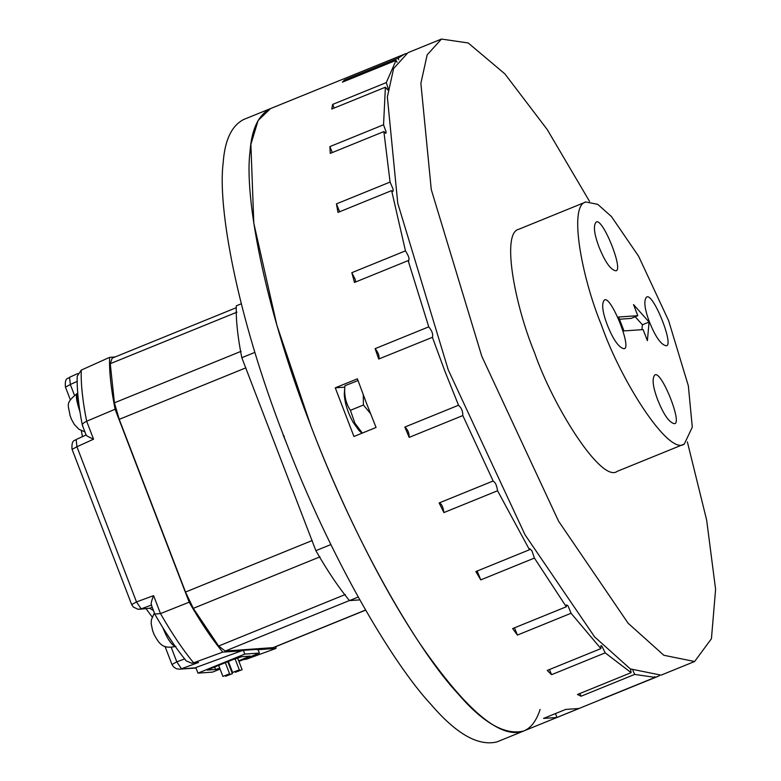 <?xml version="1.0" encoding="UTF-8"?>
<svg xmlns="http://www.w3.org/2000/svg" width="781" height="781" viewBox="0 0 781 781"><rect width="100%" height="100%" fill="white"/><g stroke="black" fill="none" stroke-linecap="round" stroke-linejoin="round"><path stroke-width="1.17" d="M236.252 307.704L112.152 358.167L110.258 363.692L114.407 402.83L119.239 419.348L185.527 592.047L193.297 608.35L218.631 646.024L225.211 651.051L273.428 647.605L365.615 610.117M241.29 303.789L236.311 305.82C235.833 319.683 237.668 336.972 241.807 357.698L315.875 550.664C327.454 570.872 338.642 587.517 349.458 600.599L359.797 599.876M349.458 600.599L358.206 597.035M315.875 550.664L330.871 544.572M241.807 357.698L254.889 352.377M71.188 418.509L70.105 415.687M77.749 393.585C76.782 395.284 77.27 399.628 79.203 406.608M238.918 661.4L259.39 653.072L244.785 654.087L243.34 650.319L242.061 650.788L241.719 649.899M256.529 649.402L256.334 648.884M244.785 654.087L197.954 673.134L212.559 672.119L220.066 669.063M229.204 665.344L229.77 665.119M238.683 660.804L250.193 656.118L241.749 656.704L232.455 659.789L207.15 670.078L215.605 669.493L219.705 668.126M228.979 664.748L229.546 664.514M259.39 653.072L257.945 649.304L243.34 650.319M115.11 356.966L109.604 357.347C109.125 371.209 110.961 388.499 115.1 409.224L189.178 602.19C200.746 622.398 211.934 639.043 222.751 652.125L241.573 650.817L196.646 667.238L195.855 667.667L197.954 673.134M215.605 669.493L214.658 667.023M237.639 658.071L242.11 669.707L235.374 672.275L241.983 669.688M225.338 662.678L229.624 673.857L222.897 676.414L229.497 673.827M227.798 661.683L232.396 673.661L225.67 676.229L232.269 673.632M235.11 658.91L239.328 669.903L232.601 672.47L239.201 669.883M152.773 631.028L153.857 633.85M165.865 632.464L174.583 645.487M256.812 648.855L257.017 649.362M257.154 649.733L275.976 648.425L276.035 646.551M241.241 649.938L241.573 650.817M244.072 659.301L246.64 659.125L275.976 648.425M86.144 435.144L82.327 425.176C78.559 406.052 76.86 389.748 77.202 376.257L81.244 370.116L109.604 357.347M82.854 425.928C81.556 424.63 82.825 423.068 86.662 421.252L115.1 409.224M151.211 604.67L154.999 614.53C165.65 633 176.047 648.445 186.2 660.863L191.677 663.215L193.59 662.805L222.751 652.125M155.048 614.003L160.495 613.593L189.178 602.19M246.64 659.125L243.242 659.642M191.677 663.215L198.54 662.464L181.446 668.761L176.789 661.839L184.648 658.949M151.592 604.992C150.635 604.367 151.309 601.253 153.603 595.639L160.495 613.593C171.898 633.479 182.93 649.89 193.59 662.805L198.54 662.464M151.66 604.992L141.156 608.858L136.499 601.936L153.603 595.639M81.244 370.116C80.794 383.813 82.601 400.858 86.662 421.252L93.554 439.205C88.185 436.813 85.773 435.388 86.31 434.929M93.554 439.205L76.928 446.742L76.167 439.547M139.213 609.278L149.62 608.272L137.886 609.248L133.209 606.954L131.608 604.426L72.028 449.221C71.149 438.063 76.499 440.835 76.001 439.586L86.222 434.958M77.163 381.401L70.329 384.496L69.568 377.311M69.382 377.36L77.827 373.533M270.499 108.579C258.423 114.817 251.589 129.285 249.979 151.983C244.404 195.201 262.836 302.003 310.818 425.801C357.903 549.658 420.295 653.414 457.9 693.626C483.058 722.981 504.975 735.448 523.641 731.045C530.885 728.175 536.371 720.961 540.11 709.421M406.296 53.44L243.672 119.493C231.606 125.721 224.772 140.189 223.161 162.897C217.577 206.106 236.008 312.908 283.991 436.706C331.076 560.573 393.478 664.319 431.083 704.54C456.241 733.886 478.157 746.363 496.823 741.95L659.379 675.75M657.68 676.531L601.419 699.2L655.054 677.381L654.771 676.619M632.903 670.44L634.689 674.413L655.054 677.381M634.689 674.413L581.054 696.232L577.481 694.475L631.116 672.656L630.482 669.005M605.197 652.867L551.562 674.686L547.256 670.43L600.892 648.611L600.95 645.594L601.858 646.024L605.197 652.867L631.116 672.656M571.057 613.261L517.413 635.07L512.648 628.578L566.293 606.769L566.567 604.865L568.051 605.968L571.057 613.261L600.892 648.611M534.409 558.064L480.764 579.883L475.844 571.565L529.479 549.746L529.83 548.75L531.929 550.79L534.409 558.064L566.293 606.769M497.556 490.761L443.911 512.57L439.137 502.954L492.772 481.135C495.134 481.77 496.726 484.981 497.556 490.761L529.479 549.746M462.811 415.56L409.176 437.38L404.841 427.061L458.486 405.251C461.425 407.721 462.869 411.167 462.811 415.56L493.045 480.774M432.654 337.216L378.726 359.026L375.114 348.658L428.759 326.849C432.108 331.007 433.309 334.463 432.362 337.216L444.916 371.268L458.525 405.222M366.465 403.172L376.061 427.471L353.939 436.472L335.264 387.825L357.386 378.824L366.465 403.172M270.49 108.588L258.12 120.459L250.886 144.348L253.805 223.239L276.855 325.121L310.818 425.801C336.953 494.5 377.565 580.761 420.578 644.608C466.413 710.808 500.758 739.617 523.631 731.045M408.893 260.913L408.131 260.62L354.486 282.439L351.831 272.676L405.466 250.857C409 256.451 409.888 259.702 408.131 260.62L428.759 326.849M391.623 190.613L337.978 212.422L336.435 203.88L390.07 182.061L393.165 189.295L392.941 191.501L391.623 190.613L405.466 250.857M383.881 131.569L330.236 153.388L329.904 146.594L383.549 124.775L386.146 132.096L385.804 133.326L383.881 131.569L390.07 182.061M387.932 90.059L385.394 87.218L383.549 124.775M385.394 87.218L331.759 109.037L332.657 104.42L386.292 82.601L388.284 88.809M397.002 62.197L396.065 60.342L386.292 82.601M396.065 60.342L342.429 82.151L344.499 80.004L398.144 58.184L398.759 59.766M404.597 54.045L398.144 58.184M556.98 717.485L543.556 718.413L565.688 709.421L579.102 708.484L556.98 717.485L555.476 713.57M579.922 693.479L581.054 696.232M549.453 669.532L551.562 674.686M514.464 627.846L517.413 635.07M477.152 571.028L480.764 579.883M439.137 502.954C441.499 503.589 443.091 506.791 443.911 512.57M404.841 427.061C407.789 429.54 409.234 432.977 409.176 437.38M375.114 348.658C378.463 352.827 379.673 356.282 378.726 359.026M351.831 272.676L355.209 279.364L355.589 281.99M336.435 203.88L339.618 211.758M329.904 146.594L332.315 152.549M332.657 104.42L334.131 108.071M344.499 80.004L344.958 81.126M344.821 387.161L335.264 387.825M589.557 201.391L547.208 129.519L504.877 73.883L468.219 42.975L441.47 39.05L427.148 54.875L420.881 83.352L431.278 189.607L481.789 356.273L558.532 521.112L628.129 623.248L663.84 655.279L694.612 661.507L711.432 638.731L715.601 589.372L706.659 520.136L687.368 441.9M441.47 39.05L407.946 52.688L393.624 68.513L387.356 96.99L397.754 203.236L448.265 369.901L525.008 534.751L594.605 636.886L630.316 668.907L661.087 675.145L694.612 661.507M359.192 430.741L352.963 422.091C347.604 412.056 344.704 402.713 344.275 394.054L344.938 385.726L358.02 380.562M362.325 433.065L354.906 423.204L350.405 410.318C345.758 403.269 343.933 395.079 344.938 385.726M350.405 410.318L363.409 405.036L370.487 413.51M363.282 394.805L363.409 405.036M283.523 435.808L284.294 436.159L283.523 435.808L286.627 443.52M637.794 315.69L633.528 304.59L649.079 322.045L647.39 340.692L643.124 329.592L623.96 330.919L618.62 317.018L637.794 315.69L631.087 318.414L619.47 319.224M649.079 322.045L642.372 324.769L641.933 329.67M635.217 316.735L642.372 324.769M607.296 324.945C602.502 312.205 601.448 303.975 604.162 300.265C610.244 293.334 632.776 349.585 623.853 348.687C618.708 347.516 613.183 339.598 607.296 324.945M649.47 322.016C644.667 309.276 643.622 301.046 646.326 297.346C652.418 290.405 674.95 346.657 666.017 345.758C660.872 344.587 655.357 336.67 649.47 322.016M657.729 399.921C652.926 387.181 651.881 378.951 654.585 375.251C660.677 368.31 683.209 424.561 674.276 423.663C669.132 422.492 663.616 414.574 657.729 399.921M599.037 247.04C594.243 234.29 593.189 226.07 595.903 222.36C601.985 215.419 624.517 271.681 615.594 270.773C610.449 269.601 604.924 261.694 599.037 247.04M601.546 325.345C620.71 380.581 668.868 456.221 684.312 444.047L692.288 427.168L688.354 385.853L668.634 320.688L638.594 256.227L611.435 216.532L597.709 204.329L585.867 201.976C568.373 205.374 581.494 276.767 601.546 325.345M585.867 201.976L518.818 229.243C501.324 232.64 514.445 304.034 534.497 352.612C553.661 407.848 601.819 483.488 617.263 471.314L684.312 444.047M110.258 363.692L236.965 312.166M114.407 402.83L241.114 351.304M119.239 419.348L245.937 367.812M185.527 592.047L312.234 540.511M193.297 608.35L320.005 556.824M218.631 646.024L345.339 594.487M225.211 651.051L349.41 600.54M272.842 647.742L365.567 610.029M77.709 393.028C75.396 394.161 76.138 400.37 79.945 411.675M162.848 627.66C167.046 638.389 171.185 644.657 175.286 646.483M195.992 668.028L179.503 669.171L195.894 667.755M72.301 449.28L76.928 446.742L136.499 601.936L131.872 604.474M153.476 610.566L149.62 608.272L152.227 607.315M171.264 647.439L176.789 661.839L172.162 664.377M65.702 387.034L70.329 384.496L74.351 394.971M71.198 418.753L74.254 424.386L78.94 429.277L84.875 431.854M70.046 415.726C68.562 404.451 64.472 403.699 77.749 393.019M235.188 671.787L235.374 672.295M218.66 665.402L222.897 676.434M225.475 675.731L225.67 676.239M228.364 661.448L232.601 672.49M153.867 634.094C159.431 644.091 162.458 649.323 175.881 646.395M152.705 631.068L151.172 623.658L151.397 619.763L154.384 612.919M179.503 669.171L176.447 668.761L173.499 666.857L171.888 664.328L165.045 646.473M152.149 616.931L146.115 608.789M82.454 436.667L81.322 430.682M69.402 377.35C69.538 379 64.403 375.846 65.428 386.985L70.319 399.726M359.182 430.731L362.003 433.191M282.898 433.836L283.503 435.935"/></g></svg>

